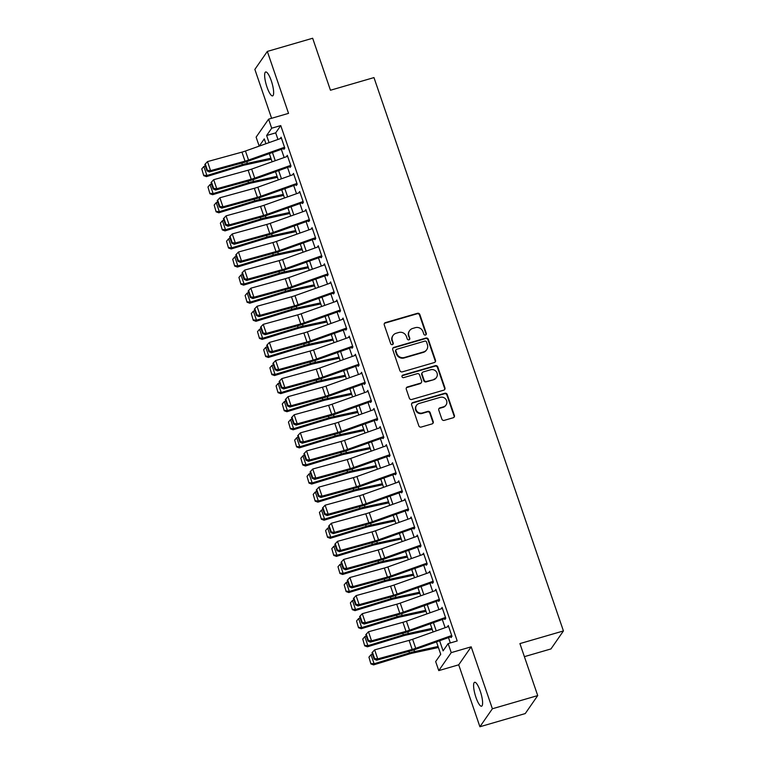 <?xml version="1.0" encoding="UTF-8"?>
<svg xmlns="http://www.w3.org/2000/svg" width="765" height="765" viewBox="0 0 765 765"><rect width="100%" height="100%" fill="white"/><g stroke="black" fill="none" stroke-linecap="round" stroke-linejoin="round"><path stroke-width="1.15" d="M425.483 335.022A1.339 1.272 34.7 0 0 426.306 333.416L419.851 314.558A1.913 1.817 34.7 0 0 417.461 313.296L385.426 322.61A1.913 1.817 34.7 0 0 384.26 324.905L390.714 343.762A1.339 1.272 34.7 0 0 393.057 344.164A1.339 1.272 34.7 0 0 393.2 343.036L392.369 340.597A6.11 5.824 34.7 0 1 396.117 333.263L398.785 332.488A6.11 5.824 34.7 0 1 406.425 336.514L407.267 338.952A1.339 1.272 34.7 0 0 409.61 339.354A1.339 1.272 34.7 0 0 409.753 338.226L408.921 335.787A6.11 5.824 34.7 0 1 412.67 328.453L415.338 327.669A6.11 5.824 34.7 0 1 422.978 331.694L423.81 334.142A1.339 1.272 34.7 0 0 425.483 335.022M425.962 334.764A1.339 1.272 34.7 0 0 425.971 333.903L419.516 315.037A1.913 1.817 34.7 0 0 417.126 313.784L385.091 323.098A1.913 1.817 34.7 0 0 384.317 323.557M392.856 344.384A1.339 1.272 34.7 0 0 392.866 343.523L392.369 340.597M409.409 339.574A1.339 1.272 34.7 0 0 409.418 338.713L408.921 335.787M480.257 691.139A12.45 2.993 -106.2 0 0 474.625 682.294A12.45 2.993 -106.2 0 0 475.945 697.364A12.45 2.993 -106.2 0 0 481.577 706.2A12.45 2.993 -106.2 0 0 480.257 691.139M271.298 80.822A12.45 2.993 -106.2 0 0 265.665 71.977A12.45 2.993 -106.2 0 0 266.985 87.038A12.45 2.993 -106.2 0 0 272.617 95.883A12.45 2.993 -106.2 0 0 271.298 80.822M441.854 419.115A1.913 1.817 34.7 0 0 444.236 420.368L453.224 417.757A1.913 1.817 34.7 0 0 454.4 415.462L447.229 394.52A1.913 1.817 34.7 0 0 444.838 393.258L412.804 402.572A1.913 1.817 34.7 0 0 411.637 404.867L418.809 425.809A1.913 1.817 34.7 0 0 421.19 427.071L432.043 423.915A1.913 1.817 34.7 0 0 433.22 421.62L430.15 412.66A1.913 1.817 34.7 0 0 427.759 411.398L422.376 412.966A5.106 4.867 34.7 0 1 416.552 405.307A5.106 4.867 34.7 0 1 419.124 403.471L440.219 397.341A5.106 4.867 34.7 0 1 446.043 405.001A5.106 4.867 34.7 0 1 443.471 406.837L439.952 407.86A1.913 1.817 34.7 0 0 438.785 410.145L441.854 419.115M537.719 695.586L525.249 713.573L479.913 726.75L492.383 708.763L537.719 695.586L519.913 643.595L563.432 630.943L373.97 77.59L330.461 90.241L312.656 38.25L267.329 51.427L288.539 113.363L268.591 119.168L271.69 128.204L280.755 125.575L457.202 640.955L448.137 643.585L451.235 652.631L438.766 670.609L435.668 661.572L440.726 654.276L436.48 641.883M492.383 708.763L471.183 646.827L451.235 652.631M434.329 362.553A1.913 1.817 34.7 0 0 435.495 360.258L428.324 339.316A1.913 1.817 34.7 0 0 425.942 338.053L393.908 347.377A1.913 1.817 34.7 0 0 392.732 349.662L399.904 370.614A1.913 1.817 34.7 0 0 402.294 371.867L434.329 362.553M437.781 366.913L444.943 387.865A1.913 1.817 34.7 0 1 443.776 390.16L411.742 399.473A1.913 1.817 34.7 0 1 409.351 398.211L406.282 389.251A1.913 1.817 34.7 0 1 407.458 386.956L420.444 383.179A1.913 1.817 34.7 0 0 421.62 380.884L419.583 374.936A1.913 1.817 34.7 0 0 417.193 373.683L403.671 377.614A1.339 1.272 34.7 0 1 402.151 375.605A1.339 1.272 34.7 0 1 402.82 375.127L435.39 365.66A1.913 1.817 34.7 0 1 437.781 366.913L437.437 367.401L444.608 388.352L444.943 387.865M267.329 51.427L254.86 69.414L271.594 118.288M283.404 147.655L283.968 149.299L284.81 148.085L281.099 137.231L280.306 138.618M289.6 165.737L290.155 167.382L291.006 166.168L287.286 155.314L286.502 156.701M295.787 183.82L296.351 185.465L297.193 184.25L293.483 173.397L292.689 174.783M301.984 201.903L302.538 203.547L303.38 202.333L299.67 191.48L298.886 192.866M308.171 219.985L308.735 221.63L309.576 220.416L305.857 209.562L305.072 210.949M314.367 238.078L314.922 239.713L315.763 238.498L312.053 227.645L311.269 229.031M320.554 256.16L321.118 257.795L321.96 256.581L318.24 245.737L317.456 247.114M326.741 274.243L327.305 275.878L328.147 274.664L324.436 263.82L323.652 265.197M332.938 292.326L333.502 293.961L334.343 292.746L330.623 281.903L329.839 283.28M339.125 310.408L339.689 312.053L340.53 310.829L336.82 299.985L336.036 301.362M345.321 328.491L345.885 330.136L346.727 328.921L343.007 318.068L342.223 319.445M351.508 346.574L352.072 348.218L352.914 347.004L349.203 336.151L348.419 337.537M357.704 364.656L358.269 366.301L359.11 365.087L355.39 354.233L354.606 355.62M363.891 382.739L364.456 384.384L365.297 383.169L361.587 372.316L360.793 373.703M370.088 400.822L370.643 402.466L371.494 401.252L367.774 390.399L366.99 391.785M376.275 418.904L376.839 420.549L377.68 419.335L373.97 408.481L373.177 409.868M382.471 436.997L383.026 438.632L383.867 437.417L380.157 426.564L379.373 427.951M388.658 455.079L389.222 456.715L390.064 455.5L386.344 444.656L385.56 446.033M394.855 473.162L395.409 474.797L396.251 473.583L392.541 462.739L391.757 464.116M401.042 491.245L401.606 492.88L402.447 491.666L398.728 480.822L397.943 482.199M407.229 509.327L407.793 510.972L408.634 509.748L404.924 498.904L404.14 500.281M413.425 527.41L413.989 529.055L414.831 527.84L411.111 516.987L410.327 518.364M419.612 545.493L420.176 547.138L421.018 545.923L417.308 535.07L416.523 536.456M425.809 563.576L426.373 565.22L427.214 564.006L423.494 553.152L422.71 554.539M431.995 581.658L432.56 583.303L433.401 582.089L429.691 571.235L428.907 572.622M438.192 599.741L438.756 601.386L439.598 600.171L435.878 589.318L435.094 590.704M444.379 617.824L444.943 619.468L445.785 618.254L442.074 607.4L441.29 608.787M280.755 125.575L275.696 132.861L277.953 139.45M281.348 149.347L284.15 157.533M287.535 167.439L290.337 175.615M293.722 185.522L296.524 193.708M299.918 203.605L302.72 211.79M306.105 221.687L308.907 229.873M312.302 239.77L315.103 247.956M318.489 257.853L321.29 266.038M324.685 275.935L327.487 284.121M330.872 294.018L333.674 302.204M337.069 312.101L339.87 320.286M343.255 330.184L346.057 338.369M349.452 348.266L352.254 356.452M355.639 366.359L358.441 374.534M361.835 384.441L364.637 392.627M368.022 402.524L370.824 410.709M374.209 420.607L377.021 428.792M380.406 438.689L383.208 446.875M386.593 456.772L389.395 464.957M392.789 474.855L395.591 483.04M398.976 492.937L401.778 501.123M405.173 511.02L407.974 519.206M411.36 529.103L414.161 537.288M417.556 547.185L420.358 555.371M423.743 565.278L426.545 573.454M429.94 583.36L432.741 591.546M436.127 601.443L438.928 609.629M442.323 619.526L445.125 627.711M448.51 637.608L450.336 642.944M450.575 635.916L451.14 637.551L451.981 636.337L448.261 625.483L447.477 626.87M524.388 656.657L550.963 648.93L563.432 630.943M471.183 646.827L458.713 664.814L479.913 726.75M458.713 664.814L438.766 670.609M259.192 146.125L256.122 137.145L268.591 119.168M439.626 640.774L443.088 650.881L448.137 643.585M271.69 128.204L266.631 135.501L269.07 142.615M272.455 152.512L275.257 160.698M278.651 170.595L281.453 178.781M284.838 188.678L287.64 196.863M291.035 206.76L293.837 214.946M297.222 224.843L300.023 233.029M303.418 242.935L306.22 251.111M309.605 261.018L312.407 269.204M315.802 279.101L318.603 287.286M321.989 297.183L324.79 305.369M328.175 315.266L330.987 323.452M334.372 333.349L337.174 341.534M340.559 351.431L343.361 359.617M346.755 369.514L349.557 377.7M352.942 387.597L355.744 395.782M359.139 405.68L361.941 413.865M365.326 423.762L368.128 431.948M371.522 441.854L374.324 450.03M377.709 459.937L380.511 468.123M383.906 478.02L386.707 486.205M390.093 496.102L392.894 504.288M396.289 514.185L399.091 522.371M402.476 532.268L405.278 540.453M408.673 550.351L411.474 558.536M414.859 568.433L417.661 576.619M421.046 586.516L423.858 594.701M427.243 604.599L430.045 612.784M433.43 622.681L436.232 630.867M265.924 143.734L264.269 138.895L259.278 146.096M433.095 631.986L430.293 623.8M426.899 613.903L424.097 605.717M420.712 595.82L417.91 587.635M414.525 577.738L411.723 569.552M408.328 559.655L405.526 551.469M402.141 541.572L399.34 533.387M395.945 523.49L393.143 515.304M389.758 505.407L386.956 497.221M383.561 487.324L380.76 479.139M377.375 469.232L374.573 461.056M371.178 451.149L368.376 442.964M364.991 433.067L362.189 424.881M358.795 414.984L355.993 406.798M352.608 396.901L349.806 388.716M346.411 378.818L343.609 370.633M340.224 360.736L337.422 352.55M334.037 342.653L331.226 334.468M327.841 324.57L325.039 316.385M321.654 306.488L318.852 298.302M315.457 288.405L312.656 280.22M309.27 270.313L306.469 262.137M303.074 252.23L300.272 244.045M296.887 234.147L294.085 225.962M290.69 216.065L287.889 207.879M284.503 197.982L281.702 189.797M278.307 179.899L275.505 171.714M272.12 161.817L269.318 153.631M275.696 132.861L266.631 135.501M280.248 138.446L281.396 138.111M286.445 156.529L287.592 156.194M292.632 174.611L293.779 174.277M298.828 192.694L299.976 192.369M305.015 210.777L306.163 210.452M311.212 228.869L312.349 228.534M317.399 246.952L318.546 246.617M323.595 265.034L324.733 264.7M329.782 283.117L330.929 282.782M335.978 301.2L337.116 300.865M342.165 319.282L343.313 318.948M348.362 337.365L349.5 337.03M354.549 355.448L355.696 355.113M360.745 373.53L361.883 373.196M366.932 391.613L368.08 391.288M373.119 409.696L374.267 409.371M379.316 427.788L380.463 427.453M385.503 445.871L386.65 445.536M391.699 463.953L392.847 463.619M397.886 482.036L399.034 481.701M404.083 500.119L405.221 499.784M410.27 518.201L411.417 517.867M416.466 536.284L417.604 535.949M422.653 554.367L423.8 554.032M428.849 572.45L429.987 572.115M435.036 590.532L436.184 590.207M441.233 608.615L442.371 608.29M447.42 626.707L448.567 626.372M409.591 330.652L409.256 331.13A6.11 5.824 34.7 0 0 408.587 336.275M393.038 335.462L392.703 335.95A6.11 5.824 34.7 0 0 392.034 341.085M435.094 362.094A1.913 1.817 34.7 0 0 435.161 360.745L427.989 339.803A1.913 1.817 34.7 0 0 425.598 338.541L393.564 347.855A1.913 1.817 34.7 0 0 392.799 348.314M426.507 341.993A1.339 1.272 34.7 0 0 424.833 341.114L396.71 349.289A1.339 1.272 34.7 0 0 395.897 350.896L396.777 353.468A6.11 5.824 34.7 0 0 404.417 357.494L423.638 351.9A6.11 5.824 34.7 0 0 427.386 344.566L426.507 341.993M396.041 349.768L395.706 350.255A1.339 1.272 34.7 0 0 395.553 351.384L395.897 350.896M426.707 349.701L426.373 350.188A6.11 5.824 34.7 0 1 423.294 352.388L404.073 357.972A6.11 5.824 34.7 0 1 396.433 353.956L395.553 351.384M444.551 389.701A1.913 1.817 34.7 0 0 444.608 388.352M421.41 382.49L421.075 382.978A1.913 1.817 34.7 0 1 420.109 383.667L407.123 387.444A1.913 1.817 34.7 0 0 406.349 387.903M437.437 367.401A1.913 1.817 34.7 0 0 435.055 366.148L402.486 375.615A1.339 1.272 34.7 0 0 402.007 375.873M433.927 379.258A5.106 4.867 34.7 0 0 436.289 371.666A5.106 4.867 34.7 0 0 430.676 369.763L423.246 371.924A1.913 1.817 34.7 0 0 422.079 374.219L424.116 380.157A1.913 1.817 34.7 0 0 426.497 381.419L433.592 379.746A5.106 4.867 34.7 0 0 436.165 377.91L436.499 377.422M422.29 372.612L421.945 373.091A1.913 1.817 34.7 0 0 421.735 374.697L422.079 374.219M433.592 379.746L426.162 381.907A1.913 1.817 34.7 0 1 423.772 380.645L421.735 374.697M446.043 405.001L445.708 405.479A5.106 4.867 34.7 0 1 443.136 407.324L439.617 408.338A1.913 1.817 34.7 0 0 438.842 408.797M416.552 405.307L416.217 405.794A5.106 4.867 34.7 0 0 422.041 413.454L422.376 412.966M432.818 423.456A1.913 1.817 34.7 0 0 432.885 422.108L429.815 413.148A1.913 1.817 34.7 0 0 427.425 411.886L422.041 413.454M453.999 417.298A1.913 1.817 34.7 0 0 454.066 415.95L446.894 395.008A1.913 1.817 34.7 0 0 444.503 393.745L412.469 403.059A1.913 1.817 34.7 0 0 411.694 403.518M201.778 168.893L203.739 175.673L201.778 168.893L203.844 166.474L205.326 166.024M203.844 166.474L206.942 175.51L242.342 164.685A14.592 2.716 -18.9 0 1 247.372 163.347L270.896 158.24M203.939 175.223L206.942 175.51L206.435 176.629L203.739 175.673M271.24 159.244L245.182 164.915A9.725 1.807 161.1 0 0 241.826 165.804L206.435 176.629M284.532 147.253L248.549 160.057A9.725 1.807 -18.9 0 1 245.039 161.166L210.576 170.643L209.409 171.953L243.872 162.476A14.592 2.716 161.1 0 0 249.132 160.813L283.7 148.515M281.434 138.216L245.45 151.021A9.725 1.807 -18.9 0 1 241.941 152.13L207.487 161.606L210.576 170.643L207.449 170.318L205.278 163.987L204.81 164.513L206.98 170.844L207.449 170.318M206.98 170.844L209.409 171.953M207.487 161.606L205.278 163.987M207.965 186.976L209.926 193.755L207.965 186.976L210.04 184.556L211.523 184.107M210.04 184.556L213.139 193.602L248.529 182.768A14.592 2.716 -18.9 0 1 253.569 181.439L277.083 176.323M210.136 193.306L213.139 193.602L212.622 194.712L209.926 193.755M277.427 177.327L251.379 182.998A9.725 1.807 161.1 0 0 248.013 183.887L212.622 194.712M214.162 205.058L216.122 211.838L214.162 205.058L216.227 202.639L217.709 202.19M216.227 202.639L219.326 211.685L254.726 200.851A14.592 2.716 -18.9 0 1 259.756 199.522L283.28 194.406M216.323 211.389L219.326 211.685L218.809 212.794L216.122 211.838M283.624 195.419L257.566 201.08A9.725 1.807 161.1 0 0 254.209 201.97L218.809 212.794M220.349 223.141L222.309 229.921L220.349 223.141L222.424 220.722L223.906 220.272M222.424 220.722L225.522 229.768L260.913 218.933A14.592 2.716 -18.9 0 1 265.952 217.604L289.466 212.488M222.519 229.471L225.522 229.768L225.006 230.887L222.309 229.921M289.811 213.502L263.762 219.163A9.725 1.807 161.1 0 0 260.396 220.052L225.006 230.887M226.545 241.224L228.506 248.003L226.545 241.224L228.611 238.804L230.093 238.355M228.611 238.804L231.709 247.85L267.1 237.016A14.592 2.716 -18.9 0 1 272.139 235.687L295.663 230.571M228.706 247.554L231.709 247.85L231.193 248.969L228.506 248.003M296.007 231.585L269.949 237.246A9.725 1.807 161.1 0 0 266.593 238.135L231.193 248.969M290.719 165.336L254.735 178.14A9.725 1.807 -18.9 0 1 251.226 179.249L216.772 188.735L215.606 190.036L250.059 180.559A14.592 2.716 161.1 0 0 255.328 178.895L289.887 166.598M287.621 156.299L251.647 169.103A9.725 1.807 -18.9 0 1 248.128 170.213L213.674 179.689L216.772 188.735L213.636 188.4L211.475 182.08L211.006 182.596L213.167 188.926L213.636 188.4M213.167 188.926L215.606 190.036M213.674 179.689L211.475 182.08M296.906 183.428L260.932 196.222A9.725 1.807 -18.9 0 1 257.423 197.341L222.959 206.818L221.793 208.118L256.246 198.642A14.592 2.716 161.1 0 0 261.515 196.978L296.084 184.681M293.817 174.382L257.834 187.186A9.725 1.807 -18.9 0 1 254.324 188.295L219.871 197.772L222.959 206.818L219.832 206.493L217.662 200.162L217.193 200.679L219.364 207.009L219.832 206.493M219.364 207.009L221.793 208.118M219.871 197.772L217.662 200.162M303.103 201.511L267.119 214.315A9.725 1.807 -18.9 0 1 263.609 215.424L229.156 224.9L227.989 226.201L262.443 216.725A14.592 2.716 161.1 0 0 267.712 215.061L302.271 202.763M300.004 192.464L264.03 205.269A9.725 1.807 -18.9 0 1 260.511 206.378L226.058 215.854L229.156 224.9L226.019 224.575L223.849 218.245L223.39 218.761L225.551 225.092L226.019 224.575M225.551 225.092L227.989 226.201M226.058 215.854L223.849 218.245M309.29 219.593L273.315 232.397A9.725 1.807 -18.9 0 1 269.796 233.507L235.343 242.983L234.176 244.284L268.63 234.807A14.592 2.716 161.1 0 0 273.899 233.143L308.467 220.846M306.201 210.547L270.217 223.351A9.725 1.807 -18.9 0 1 266.708 224.461L232.254 233.937L235.343 242.983L232.216 242.658L230.045 236.328L229.577 236.844L231.747 243.174L232.216 242.658M231.747 243.174L234.176 244.284M232.254 233.937L230.045 236.328M232.732 259.306L234.692 266.086L232.732 259.306L234.807 256.887L236.289 256.438M234.807 256.887L237.905 265.933L273.296 255.099A14.592 2.716 -18.9 0 1 278.336 253.77L301.85 248.654M234.903 265.637L237.905 265.933L237.389 267.052L234.692 266.086M302.194 249.667L276.136 255.328A9.725 1.807 161.1 0 0 272.78 256.218L237.389 267.052M315.486 237.676L279.502 250.48A9.725 1.807 -18.9 0 1 275.993 251.589L241.539 261.066L240.373 262.376L274.826 252.89A14.592 2.716 161.1 0 0 280.095 251.226L314.654 238.929M312.388 228.63L276.414 241.434A9.725 1.807 -18.9 0 1 272.895 242.543L238.441 252.02L241.539 261.066L238.403 260.741L236.232 254.41L235.773 254.936L237.934 261.257L238.403 260.741M237.934 261.257L240.373 262.376M238.441 252.02L236.232 254.41M238.929 277.399L240.889 284.169L238.929 277.399L240.994 274.97L242.476 274.52M240.994 274.97L244.092 284.016L279.483 273.182A14.592 2.716 -18.9 0 1 284.523 271.852L308.046 266.736M241.09 283.719L244.092 284.016L243.576 285.135L240.889 284.169M308.391 267.75L282.333 273.411A9.725 1.807 161.1 0 0 278.976 274.3L243.576 285.135M321.673 255.759L285.699 268.563A9.725 1.807 -18.9 0 1 282.18 269.672L247.726 279.149L246.559 280.459L281.013 270.982A14.592 2.716 161.1 0 0 286.282 269.309L320.851 257.011M318.584 246.713L282.601 259.517A9.725 1.807 -18.9 0 1 279.091 260.626L244.628 270.102L247.726 279.149L244.599 278.823L242.429 272.493L241.96 273.019L244.131 279.349L244.599 278.823M244.131 279.349L246.559 280.459M244.628 270.102L242.429 272.493M245.116 295.481L247.076 302.252L245.116 295.481L247.191 293.062L248.663 292.603M247.191 293.062L250.279 302.099L285.68 291.264A14.592 2.716 -18.9 0 1 290.719 289.935L314.233 284.819M247.286 301.812L250.279 302.099L249.773 303.217L247.076 302.252M314.578 285.833L288.52 291.494A9.725 1.807 161.1 0 0 285.163 292.383L249.773 303.217M327.869 273.841L291.886 286.646A9.725 1.807 -18.9 0 1 288.376 287.755L253.923 297.231L252.756 298.541L287.21 289.065A14.592 2.716 161.1 0 0 292.479 287.401L327.038 275.094M324.771 264.795L288.788 277.599A9.725 1.807 -18.9 0 1 285.278 278.709L250.824 288.195L253.923 297.231L250.786 296.906L248.615 290.576L248.156 291.102L250.318 297.432L250.786 296.906M250.318 297.432L252.756 298.541M250.824 288.195L248.615 290.576M251.303 313.564L253.272 320.334L251.303 313.564L253.378 311.145L254.86 310.686M253.378 311.145L256.476 320.181L291.867 309.347A14.592 2.716 -18.9 0 1 296.906 308.018L320.43 302.911M253.473 319.894L256.476 320.181L255.959 321.3L253.272 320.334M320.774 303.915L294.716 309.576A9.725 1.807 161.1 0 0 291.36 310.466L255.959 321.3M334.056 291.924L298.082 304.728A9.725 1.807 -18.9 0 1 294.563 305.837L260.11 315.314L258.943 316.624L293.397 307.147A14.592 2.716 161.1 0 0 298.666 305.484L333.234 293.177M330.958 282.887L294.984 295.682A9.725 1.807 -18.9 0 1 291.475 296.801L257.011 306.277L260.11 315.314L256.973 314.989L254.812 308.658L254.343 309.184L256.514 315.515L256.973 314.989M256.514 315.515L258.943 316.624M257.011 306.277L254.812 308.658M257.499 331.647L259.459 338.417L257.499 331.647L259.574 329.227L261.047 328.768M259.574 329.227L262.663 338.264L298.063 327.439A14.592 2.716 -18.9 0 1 303.103 326.1L326.617 320.994M259.67 337.977L262.663 338.264L262.156 339.383L259.459 338.417M326.961 321.998L300.903 327.659A9.725 1.807 161.1 0 0 297.547 328.548L262.156 339.383M340.253 310.007L304.269 322.811A9.725 1.807 -18.9 0 1 300.76 323.92L266.306 333.397L265.139 334.707L299.593 325.23A14.592 2.716 161.1 0 0 304.862 323.566L339.421 311.269M337.155 300.97L301.171 313.774A9.725 1.807 -18.9 0 1 297.661 314.884L263.208 324.36L266.306 333.397L263.17 333.071L260.999 326.741L260.53 327.267L262.701 333.597L263.17 333.071M262.701 333.597L265.139 334.707M263.208 324.36L260.999 326.741M263.686 349.729L265.656 356.509L263.686 349.729L265.761 347.31L267.243 346.851M265.761 347.31L268.859 356.347L304.25 345.522A14.592 2.716 -18.9 0 1 309.29 344.183L332.804 339.077M265.857 356.06L268.859 356.347L268.343 357.465L265.656 356.509M333.157 340.081L307.1 345.751A9.725 1.807 161.1 0 0 303.743 346.631L268.343 357.465M346.44 328.089L310.466 340.894A9.725 1.807 -18.9 0 1 306.947 342.003L272.493 351.479L271.326 352.789L305.78 343.313A14.592 2.716 161.1 0 0 311.049 341.649L345.617 329.352M343.342 319.053L307.367 331.857A9.725 1.807 -18.9 0 1 303.858 332.966L269.395 342.443L272.493 351.479L269.357 351.154L267.195 344.824L266.727 345.35L268.897 351.68L269.357 351.154M268.897 351.68L271.326 352.789M269.395 342.443L267.195 344.824M269.882 367.812L271.843 374.592L269.882 367.812L271.957 365.393L273.43 364.943M271.957 365.393L275.046 374.429L310.447 363.605A14.592 2.716 -18.9 0 1 315.486 362.266L339 357.159M272.053 374.142L275.046 374.429L274.539 375.548L271.843 374.592M339.344 358.163L313.287 363.834A9.725 1.807 161.1 0 0 309.93 364.723L274.539 375.548M352.636 346.172L316.653 358.976A9.725 1.807 -18.9 0 1 313.143 360.086L278.69 369.562L277.513 370.872L311.977 361.396A14.592 2.716 161.1 0 0 317.245 359.732L351.804 347.434M349.538 337.136L313.554 349.94A9.725 1.807 -18.9 0 1 310.045 351.049L275.591 360.525L278.69 369.562L275.553 369.237L273.382 362.906L272.914 363.432L275.084 369.763L275.553 369.237M275.084 369.763L277.513 370.872M275.591 360.525L273.382 362.906M276.069 385.895L278.03 392.675L276.069 385.895L278.144 383.475L279.627 383.026M278.144 383.475L281.243 392.522L316.634 381.687A14.592 2.716 -18.9 0 1 321.673 380.358L345.187 375.242M278.24 392.225L281.243 392.522L280.726 393.631L278.03 392.675M345.541 376.246L319.483 381.917A9.725 1.807 161.1 0 0 316.117 382.806L280.726 393.631M358.823 364.255L322.84 377.059A9.725 1.807 -18.9 0 1 319.33 378.168L284.876 387.654L283.71 388.955L318.164 379.478A14.592 2.716 161.1 0 0 323.432 377.814L357.991 365.517M355.725 355.218L319.751 368.022A9.725 1.807 -18.9 0 1 316.232 369.132L281.778 378.608L284.876 387.654L281.74 387.32L279.579 380.999L279.11 381.515L281.271 387.845L281.74 387.32M281.271 387.845L283.71 388.955M281.778 378.608L279.579 380.999M365.02 382.347L329.036 395.142A9.725 1.807 -18.9 0 1 325.527 396.26L291.063 405.737L289.897 407.037L324.36 397.561A14.592 2.716 161.1 0 0 329.629 395.897L364.188 383.6M361.922 373.301L325.938 386.105A9.725 1.807 -18.9 0 1 322.428 387.214L287.975 396.691L291.063 405.737L287.936 405.412L285.766 399.081L285.297 399.598L287.468 405.928L287.936 405.412M287.468 405.928L289.897 407.037M287.975 396.691L285.766 399.081M371.207 400.43L335.223 413.234A9.725 1.807 -18.9 0 1 331.714 414.343L297.26 423.82L296.093 425.12L330.547 415.644A14.592 2.716 161.1 0 0 335.816 413.98L370.375 401.682M368.108 391.384L332.134 404.188A9.725 1.807 -18.9 0 1 328.615 405.297L294.162 414.773L297.26 423.82L294.123 423.494L291.962 417.164L291.494 417.68L293.655 424.011L294.123 423.494M293.655 424.011L296.093 425.12M294.162 414.773L291.962 417.164M282.266 403.977L284.226 410.757L282.266 403.977L284.341 401.558L285.814 401.109M284.341 401.558L287.43 410.604L322.83 399.77A14.592 2.716 -18.9 0 1 327.86 398.441L351.384 393.325M284.427 410.308L287.43 410.604L286.923 411.713L284.226 410.757M351.728 394.338L325.67 399.999A9.725 1.807 161.1 0 0 322.314 400.889L286.923 411.713M288.453 422.06L290.413 428.84L288.453 422.06L290.528 419.641L292.01 419.191M290.528 419.641L293.626 428.687L329.017 417.853A14.592 2.716 -18.9 0 1 334.056 416.523L357.571 411.407M290.624 428.39L293.626 428.687L293.11 429.806L290.413 428.84M357.915 412.421L331.867 418.082A9.725 1.807 161.1 0 0 328.501 418.971L293.11 429.806M294.649 440.143L296.61 446.923L294.649 440.143L296.715 437.723L298.197 437.274M296.715 437.723L299.813 446.77L335.213 435.935A14.592 2.716 -18.9 0 1 340.243 434.606L363.767 429.49M296.81 446.473L299.813 446.77L299.297 447.888L296.61 446.923M364.111 430.504L338.053 436.165A9.725 1.807 161.1 0 0 334.697 437.054L299.297 447.888M377.394 418.512L341.42 431.317A9.725 1.807 -18.9 0 1 337.91 432.426L303.447 441.902L302.28 443.203L336.743 433.726A14.592 2.716 161.1 0 0 342.003 432.062L376.571 419.765M374.305 409.466L338.321 422.27A9.725 1.807 -18.9 0 1 334.812 423.38L300.358 432.856L303.447 441.902L300.32 441.577L298.149 435.247L297.681 435.763L299.851 442.094L300.32 441.577M299.851 442.094L302.28 443.203M300.358 432.856L298.149 435.247M300.836 458.225L302.797 465.005L300.836 458.225L302.911 455.806L304.394 455.357M302.911 455.806L306.01 464.852L341.4 454.018A14.592 2.716 -18.9 0 1 346.44 452.689L369.954 447.573M303.007 464.556L306.01 464.852L305.493 465.971L302.797 465.005M370.298 448.586L344.25 454.247A9.725 1.807 161.1 0 0 340.884 455.137L305.493 465.971M383.59 436.595L347.606 449.399A9.725 1.807 -18.9 0 1 344.097 450.509L309.643 459.985L308.477 461.295L342.93 451.809A14.592 2.716 161.1 0 0 348.199 450.145L382.758 437.848M380.492 427.549L344.518 440.353A9.725 1.807 -18.9 0 1 340.999 441.462L306.545 450.939L309.643 459.985L306.507 459.66L304.346 453.329L303.877 453.855L306.038 460.176L306.507 459.66M306.038 460.176L308.477 461.295M306.545 450.939L304.346 453.329M307.033 476.318L308.993 483.088L307.033 476.318L309.098 473.889L310.58 473.439M309.098 473.889L312.197 482.935L347.587 472.101A14.592 2.716 -18.9 0 1 352.627 470.771L376.151 465.656M309.194 482.639L312.197 482.935L311.68 484.054L308.993 483.088M376.495 466.669L350.437 472.33A9.725 1.807 161.1 0 0 347.08 473.219L311.68 484.054M389.777 454.678L353.803 467.482A9.725 1.807 -18.9 0 1 350.293 468.591L315.83 478.068L314.664 479.378L349.117 469.901A14.592 2.716 161.1 0 0 354.386 468.228L388.955 455.93M386.688 445.632L350.705 458.436A9.725 1.807 -18.9 0 1 347.195 459.545L312.742 469.022L315.83 478.068L312.703 477.743L310.533 471.412L310.064 471.938L312.235 478.268L312.703 477.743M312.235 478.268L314.664 479.378M312.742 469.022L310.533 471.412M313.22 494.4L315.18 501.171L313.22 494.4L315.295 491.981L316.777 491.522M315.295 491.981L318.393 501.018L353.784 490.183A14.592 2.716 -18.9 0 1 358.823 488.854L382.337 483.738M315.39 500.731L318.393 501.018L317.877 502.136L315.18 501.171M382.682 484.752L356.624 490.413A9.725 1.807 161.1 0 0 353.267 491.302L317.877 502.136M395.974 472.76L359.99 485.565A9.725 1.807 -18.9 0 1 356.48 486.674L322.027 496.15L320.86 497.46L355.314 487.984A14.592 2.716 161.1 0 0 360.583 486.32L395.142 474.013M392.875 463.714L356.901 476.519A9.725 1.807 -18.9 0 1 353.382 477.628L318.928 487.114L322.027 496.15L318.89 495.825L316.72 489.495L316.261 490.021L318.422 496.351L318.89 495.825M318.422 496.351L320.86 497.46M318.928 487.114L316.72 489.495M319.416 512.483L321.377 519.253L319.416 512.483L321.482 510.064L322.964 509.605M321.482 510.064L324.58 519.1L359.971 508.266A14.592 2.716 -18.9 0 1 365.01 506.937L388.534 501.83M321.577 518.813L324.58 519.1L324.064 520.219L321.377 519.253M388.878 502.835L362.82 508.495A9.725 1.807 161.1 0 0 359.464 509.385L324.064 520.219M402.161 490.843L366.186 503.647A9.725 1.807 -18.9 0 1 362.667 504.757L328.214 514.233L327.047 515.543L361.501 506.067A14.592 2.716 161.1 0 0 366.77 504.403L401.338 492.096M399.072 481.807L363.088 494.601A9.725 1.807 -18.9 0 1 359.579 495.72L325.125 505.196L328.214 514.233L325.087 513.908L322.916 507.577L322.447 508.103L324.618 514.434L325.087 513.908M324.618 514.434L327.047 515.543M325.125 505.196L322.916 507.577M325.603 530.566L327.563 537.336L325.603 530.566L327.678 528.146L329.151 527.687M327.678 528.146L330.776 537.183L366.167 526.358A14.592 2.716 -18.9 0 1 371.207 525.019L394.721 519.913M327.774 536.896L330.776 537.183L330.26 538.302L327.563 537.336M395.065 520.917L369.007 526.578A9.725 1.807 161.1 0 0 365.651 527.468L330.26 538.302M408.357 508.926L372.373 521.73A9.725 1.807 -18.9 0 1 368.864 522.839L334.41 532.316L333.244 533.626L367.697 524.149A14.592 2.716 161.1 0 0 372.966 522.485L407.525 510.188M405.259 499.889L369.275 512.693A9.725 1.807 -18.9 0 1 365.766 513.803L331.312 523.279L334.41 532.316L331.274 531.991L329.103 525.66L328.644 526.186L330.805 532.517L331.274 531.991M330.805 532.517L333.244 533.626M331.312 523.279L329.103 525.66M331.8 548.648L333.76 555.428L331.8 548.648L333.865 546.229L335.347 545.77M333.865 546.229L336.963 555.266L372.354 544.441A14.592 2.716 -18.9 0 1 377.394 543.102L400.917 537.996M333.961 554.979L336.963 555.266L336.447 556.385L333.76 555.428M401.262 539L375.204 544.67A9.725 1.807 161.1 0 0 371.847 545.55L336.447 556.385M414.544 527.009L378.57 539.813A9.725 1.807 -18.9 0 1 375.051 540.922L340.597 550.398L339.43 551.708L373.884 542.232A14.592 2.716 161.1 0 0 379.153 540.568L413.722 528.271M411.455 517.972L375.472 530.776A9.725 1.807 -18.9 0 1 371.962 531.885L337.499 541.362L340.597 550.398L337.461 550.073L335.3 543.743L334.831 544.269L337.002 550.599L337.461 550.073M337.002 550.599L339.43 551.708M337.499 541.362L335.3 543.743M337.987 566.731L339.947 573.511L337.987 566.731L340.062 564.312L341.534 563.862M340.062 564.312L343.15 573.348L378.551 562.524A14.592 2.716 -18.9 0 1 383.59 561.185L407.104 556.078M340.157 573.062L343.15 573.348L342.644 574.467L339.947 573.511M407.449 557.083L381.391 562.753A9.725 1.807 161.1 0 0 378.034 563.642L342.644 574.467M420.74 545.091L384.757 557.895A9.725 1.807 -18.9 0 1 381.247 559.005L346.794 568.481L345.627 569.791L380.081 560.315A14.592 2.716 161.1 0 0 385.35 558.651L419.909 546.353M417.642 536.055L381.659 548.859A9.725 1.807 -18.9 0 1 378.149 549.968L343.695 559.444L346.794 568.481L343.657 568.156L341.486 561.826L341.027 562.352L343.189 568.682L343.657 568.156M343.189 568.682L345.627 569.791M343.695 559.444L341.486 561.826M344.174 584.814L346.143 591.594L344.174 584.814L346.249 582.394L347.731 581.945M346.249 582.394L349.347 591.441L384.738 580.606A14.592 2.716 -18.9 0 1 389.777 579.277L413.301 574.161M346.344 591.144L349.347 591.441L348.83 592.55L346.143 591.594M413.645 575.165L387.587 580.836A9.725 1.807 161.1 0 0 384.231 581.725L348.83 592.55M350.37 602.897L352.33 609.676L350.37 602.897L352.445 600.477L353.918 600.028M352.445 600.477L355.534 609.523L390.934 598.689A14.592 2.716 -18.9 0 1 395.974 597.36L419.488 592.244M352.541 609.227L355.534 609.523L355.027 610.633L352.33 609.676M419.832 593.258L393.774 598.919A9.725 1.807 161.1 0 0 390.418 599.808L355.027 610.633M356.557 620.979L358.527 627.759L356.557 620.979L358.632 618.56L360.114 618.11M358.632 618.56L361.73 627.606L397.121 616.772A14.592 2.716 -18.9 0 1 402.161 615.442L425.675 610.327M358.728 627.31L361.73 627.606L361.214 628.725L358.527 627.759M426.029 611.34L399.971 617.001A9.725 1.807 161.1 0 0 396.614 617.89L361.214 628.725M426.927 563.174L390.953 575.978A9.725 1.807 -18.9 0 1 387.434 577.087L352.981 586.573L351.814 587.874L386.268 578.397A14.592 2.716 161.1 0 0 391.537 576.734L426.105 564.436M423.829 554.137L387.855 566.942A9.725 1.807 -18.9 0 1 384.346 568.051L349.882 577.527L352.981 586.573L349.844 586.239L347.683 579.918L347.214 580.434L349.385 586.765L349.844 586.239M349.385 586.765L351.814 587.874M349.882 577.527L347.683 579.918M433.124 581.266L397.14 594.061A9.725 1.807 -18.9 0 1 393.631 595.18L359.177 604.656L358.01 605.957L392.464 596.48A14.592 2.716 161.1 0 0 397.733 594.816L432.292 582.519M430.026 572.22L394.042 585.024A9.725 1.807 -18.9 0 1 390.532 586.133L356.079 595.61L359.177 604.656L356.041 604.331L353.87 598L353.401 598.517L355.572 604.847L356.041 604.331M355.572 604.847L358.01 605.957M356.079 595.61L353.87 598M439.311 599.349L403.337 612.153A9.725 1.807 -18.9 0 1 399.818 613.262L365.364 622.739L364.197 624.039L398.651 614.563A14.592 2.716 161.1 0 0 403.92 612.899L438.488 600.602M436.213 590.303L400.238 603.107A9.725 1.807 -18.9 0 1 396.729 604.216L362.266 613.693L365.364 622.739L362.228 622.414L360.066 616.083L359.598 616.6L361.769 622.93L362.228 622.414M361.769 622.93L364.197 624.039M362.266 613.693L360.066 616.083M362.753 639.062L364.714 645.842L362.753 639.062L364.829 636.643L366.301 636.193M364.829 636.643L367.917 645.689L403.318 634.854A14.592 2.716 -18.9 0 1 408.347 633.525L431.871 628.409M364.915 645.392L367.917 645.689L367.41 646.808L364.714 645.842M432.215 629.423L406.158 635.084A9.725 1.807 161.1 0 0 402.801 635.973L367.41 646.808M445.507 617.432L409.524 630.236A9.725 1.807 -18.9 0 1 406.014 631.345L371.561 640.821L370.384 642.122L404.848 632.645A14.592 2.716 161.1 0 0 410.117 630.982L444.675 618.684M442.409 608.385L406.425 621.19A9.725 1.807 -18.9 0 1 402.916 622.299L368.462 631.775L371.561 640.821L368.424 640.496L366.253 634.166L365.785 634.682L367.955 641.013L368.424 640.496M367.955 641.013L370.384 642.122M368.462 631.775L366.253 634.166M368.94 657.145L370.901 663.924L368.94 657.145L371.015 654.725L372.498 654.276M371.015 654.725L374.114 663.771L409.505 652.937A14.592 2.716 -18.9 0 1 414.544 651.608L438.058 646.492M371.111 663.475L374.114 663.771L373.597 664.89L370.901 663.924M438.402 647.506L412.354 653.167A9.725 1.807 161.1 0 0 408.988 654.056L373.597 664.89M451.694 635.514L415.711 648.318A9.725 1.807 -18.9 0 1 412.201 649.428L377.747 658.904L376.581 660.214L411.034 650.728A14.592 2.716 161.1 0 0 416.303 649.064L450.862 636.767M448.596 626.468L412.622 639.272A9.725 1.807 -18.9 0 1 409.103 640.381L374.649 649.858L377.747 658.904L374.611 658.579L372.45 652.249L371.981 652.774L374.142 659.095L374.611 658.579M374.142 659.095L376.581 660.214M374.649 649.858L372.45 652.249M425.971 333.903L426.306 333.416M392.866 343.523L393.2 343.036M409.418 338.713L409.753 338.226M385.091 323.098L385.426 322.61M417.126 313.784L417.461 313.296M419.516 315.037L419.851 314.558M393.564 347.855L393.908 347.377M425.598 338.541L425.942 338.053M427.989 339.803L428.324 339.316M435.161 360.745L435.495 360.258M396.433 353.956L396.777 353.468M404.073 357.972L404.417 357.494M423.294 352.388L423.638 351.9M407.123 387.444L407.458 386.956M420.109 383.667L420.444 383.179M402.486 375.615L402.82 375.127M435.055 366.148L435.39 365.66M423.772 380.645L424.116 380.157M426.162 381.907L426.497 381.419M439.617 408.338L439.952 407.86M443.136 407.324L443.471 406.837M427.425 411.886L427.759 411.398M429.815 413.148L430.15 412.66M432.885 422.108L433.22 421.62M412.469 403.059L412.804 402.572M444.503 393.745L444.838 393.258M446.894 395.008L447.229 394.52M454.066 415.95L454.4 415.462M241.778 163.05L242.342 164.685M246.779 161.606L247.372 163.347M248.549 160.057L245.45 151.021M245.039 161.166L241.941 152.13M247.975 181.133L248.529 182.768M252.966 179.689L253.569 181.439M254.162 199.216L254.726 200.851M259.163 197.772L259.756 199.522M260.358 217.298L260.913 218.933M265.35 215.864L265.952 217.604M266.545 235.381L267.1 237.016M271.546 233.947L272.139 235.687M254.735 178.14L251.647 169.103M251.226 179.249L248.128 170.213M260.932 196.222L257.834 187.186M257.423 197.341L254.324 188.295M267.119 214.315L264.03 205.269M263.609 215.424L260.511 206.378M273.315 232.397L270.217 223.351M269.796 233.507L266.708 224.461M272.732 253.473L273.296 255.099M277.733 252.029L278.336 253.77M279.502 250.48L276.414 241.434M275.993 251.589L272.895 242.543M278.929 271.556L279.483 273.182M283.93 270.112L284.523 271.852M285.699 268.563L282.601 259.517M282.18 269.672L279.091 260.626M285.116 289.639L285.68 291.264M290.117 288.195L290.719 289.935M291.886 286.646L288.788 277.599M288.376 287.755L285.278 278.709M291.312 307.721L291.867 309.347M296.313 306.277L296.906 308.018M298.082 304.728L294.984 295.682M294.563 305.837L291.475 296.801M297.499 325.804L298.063 327.439M302.5 324.36L303.103 326.1M304.269 322.811L301.171 313.774M300.76 323.92L297.661 314.884M303.695 343.887L304.25 345.522M308.697 342.443L309.29 344.183M310.466 340.894L307.367 331.857M306.947 342.003L303.858 332.966M309.882 361.969L310.447 363.605M314.884 360.525L315.486 362.266M316.653 358.976L313.554 349.94M313.143 360.086L310.045 351.049M316.079 380.052L316.634 381.687M321.08 378.608L321.673 380.358M322.84 377.059L319.751 368.022M319.33 378.168L316.232 369.132M329.036 395.142L325.938 386.105M325.527 396.26L322.428 387.214M335.223 413.234L332.134 404.188M331.714 414.343L328.615 405.297M322.266 398.135L322.83 399.77M327.267 396.691L327.86 398.441M328.462 416.217L329.017 417.853M333.464 414.783L334.056 416.523M334.649 434.3L335.213 435.935M339.65 432.866L340.243 434.606M341.42 431.317L338.321 422.27M337.91 432.426L334.812 423.38M340.846 452.392L341.4 454.018M345.837 450.948L346.44 452.689M347.606 449.399L344.518 440.353M344.097 450.509L340.999 441.462M347.033 470.475L347.587 472.101M352.034 469.031L352.627 470.771M353.803 467.482L350.705 458.436M350.293 468.591L347.195 459.545M353.229 488.558L353.784 490.183M358.221 487.114L358.823 488.854M359.99 485.565L356.901 476.519M356.48 486.674L353.382 477.628M359.416 506.64L359.971 508.266M364.417 505.196L365.01 506.937M366.186 503.647L363.088 494.601M362.667 504.757L359.579 495.72M365.603 524.723L366.167 526.358M370.604 523.279L371.207 525.019M372.373 521.73L369.275 512.693M368.864 522.839L365.766 513.803M371.8 542.806L372.354 544.441M376.801 541.362L377.394 543.102M378.57 539.813L375.472 530.776M375.051 540.922L371.962 531.885M377.986 560.888L378.551 562.524M382.988 559.444L383.59 561.185M384.757 557.895L381.659 548.859M381.247 559.005L378.149 549.968M384.183 578.971L384.738 580.606M389.184 577.527L389.777 579.277M390.37 597.054L390.934 598.689M395.371 595.61L395.974 597.36M396.566 615.136L397.121 616.772M401.568 613.702L402.161 615.442M390.953 575.978L387.855 566.942M387.434 577.087L384.346 568.051M397.14 594.061L394.042 585.024M393.631 595.18L390.532 586.133M403.337 612.153L400.238 603.107M399.818 613.262L396.729 604.216M402.753 633.219L403.318 634.854M407.755 631.785L408.347 633.525M409.524 630.236L406.425 621.19M406.014 631.345L402.916 622.299M408.95 651.311L409.505 652.937M413.951 649.868L414.544 651.608M415.711 648.318L412.622 639.272M412.201 649.428L409.103 640.381"/></g></svg>
